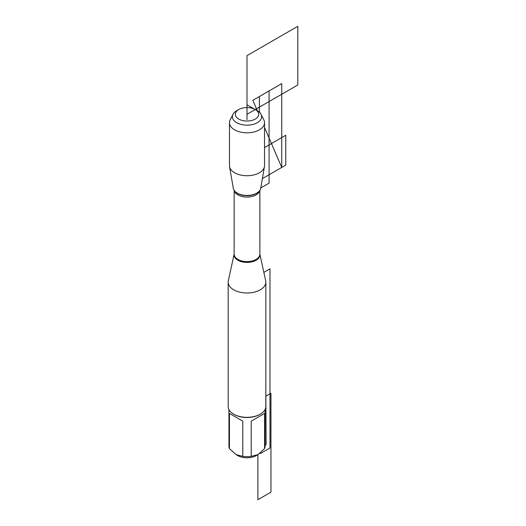 <?xml version="1.0" encoding="UTF-8"?>
<svg xmlns="http://www.w3.org/2000/svg" width="526" height="526" viewBox="0 0 526 526"><rect width="100%" height="100%" fill="white"/><g stroke="black" fill="none" stroke-linecap="round" stroke-linejoin="round"><path stroke-width="0.79" d="M281.739 167.446L264.539 127.463L281.739 167.446L281.739 83.634L252.855 100.308L257.345 110.749L255.255 109.539L257.345 110.749A14.623 8.442 180 0 1 261.041 114.339L263.828 119.836A17.536 10.126 180 0 1 264.539 122.683L264.539 165.611A17.536 10.126 180 0 1 264.453 166.617L260.705 188.288A13.768 7.949 180 0 1 259.469 190.872A13.768 7.949 180 0 1 237.272 193.121A13.768 7.949 180 0 1 234.543 190.872A13.768 7.949 180 0 1 233.307 188.288L229.56 166.617A17.536 10.126 180 0 1 229.474 165.611L229.474 122.683A17.536 10.126 180 0 1 230.178 119.836L232.972 114.339A14.623 8.442 180 0 1 236.661 110.749L238.758 109.539A11.671 6.739 0 0 0 238.758 119.067A11.671 6.739 0 0 0 255.255 119.067A11.671 6.739 0 0 0 255.255 109.539A11.671 6.739 0 0 0 238.758 109.539M264.453 166.617A17.536 10.126 180 0 1 252.901 175.145A17.536 10.126 180 0 1 234.609 172.771A17.536 10.126 180 0 1 229.56 166.617M265.071 409.517L265.071 446.199A18.068 10.428 180 0 1 264.578 448.625L257.891 454.661L251.211 456.344A18.068 10.428 180 0 1 242.802 456.344L236.115 454.661L229.435 448.625A18.068 10.428 180 0 1 228.941 446.199L228.941 409.517M265.827 396.223L270.956 393.257L270.956 492.158L257.891 499.7L257.891 454.668L256.392 455.529A13.275 7.666 180 0 1 237.62 455.529L236.115 454.661M260.311 414.153L259.778 414.462A18.068 10.428 180 0 1 234.228 414.462L233.695 414.153A18.818 10.862 0 0 0 260.311 414.153A18.818 10.862 0 0 0 265.827 406.473L265.827 282.12A18.818 10.862 180 0 1 247.003 292.982A18.818 10.862 180 0 1 228.185 282.12A18.818 10.862 180 0 1 228.33 280.766L234.142 254.084A12.946 7.476 180 0 0 237.851 260.219A12.946 7.476 180 0 0 252.631 261.665A12.946 7.476 180 0 0 259.87 254.091L265.676 280.766A18.818 10.862 180 0 1 265.827 282.12M242.802 456.344L242.802 421.142L229.435 413.429L229.435 448.625M264.578 448.625L264.578 413.429L251.211 421.142L251.211 456.344M228.185 282.12L228.185 406.473A18.818 10.862 0 0 0 233.695 414.153M251.211 421.142L264.578 413.429M229.435 413.429L242.802 421.142M264.539 122.683A17.536 10.126 180 0 1 247.003 132.808A17.536 10.126 180 0 1 229.474 122.683M261.041 114.339A14.623 8.442 180 0 1 254.466 123.978A14.623 8.442 180 0 1 236.661 122.689A14.623 8.442 180 0 1 232.972 114.339M247.003 119.652L247.003 104.779L259.883 112.216L259.883 112.722M265.827 389.24L266.117 444.661L265.071 445.266M260.311 452.952L260.311 453.603L269.989 448.014L269.989 268.845L263.855 272.389M252.855 100.308L257.345 110.749M264.539 147.543L285.769 135.281L285.769 165.118L262.375 178.623M247.003 114.3L297.815 84.969L297.815 26.3L247.003 55.631L247.003 114.3M259.403 112.235L259.403 96.528L269.082 90.939L269.082 183.133L260.764 187.94M234.142 190.327L234.142 254.157A12.867 7.43 0 0 0 237.91 259.41A12.867 7.43 0 0 0 251.928 261.021A12.867 7.43 0 0 0 259.87 254.157L259.87 190.327M259.798 190.432A12.867 7.43 180 0 1 251.296 196.652A12.867 7.43 180 0 1 237.91 194.903A12.867 7.43 180 0 1 234.208 190.432M234.688 191.05A13.452 7.765 0 0 0 234.826 191.227A13.452 7.765 0 0 0 237.496 193.417A13.452 7.765 0 0 0 259.18 191.227A13.452 7.765 0 0 0 259.318 191.05M259.18 191.227L259.469 190.872M234.826 191.227L234.543 190.872"/></g></svg>
